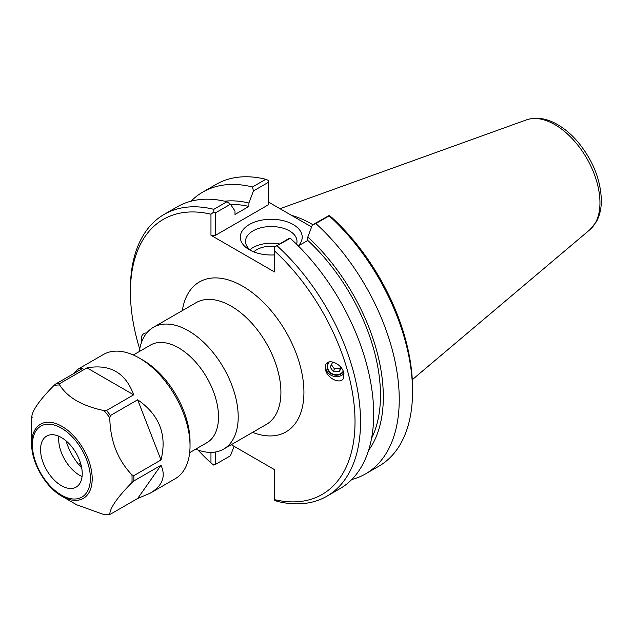 <?xml version="1.0" encoding="UTF-8"?>
<svg xmlns="http://www.w3.org/2000/svg" width="633" height="633" viewBox="0 0 633 633"><rect width="100%" height="100%" fill="white"/><g stroke="black" fill="none" stroke-linecap="round" stroke-linejoin="round"><path stroke-width="0.95" d="M195.692 449.161A70.295 40.583 -120 0 0 223.647 449.098A70.295 40.583 -120 0 0 238.206 416.918A70.295 40.583 -120 0 0 207.521 346.18A70.295 40.583 -120 0 0 153.352 327.348A70.295 40.583 -120 0 0 139.315 351.521M231.274 444.69L274.477 469.631L274.477 499.627A158.812 91.69 60 0 0 355.018 421.752A158.812 91.69 60 0 0 274.477 250.874L274.477 247.068L290.302 238.293L289.368 238.222L274.477 247.068M139.711 349.076A158.812 91.69 60 0 1 130.422 292.082A158.812 91.69 60 0 1 210.963 214.207L210.963 235.27L274.477 271.945L274.477 250.874M210.963 452.389L210.963 462.96A158.812 91.69 60 0 1 198.002 450.039M325.552 369.925L325.481 365.415C327.301 357.637 341.709 363.453 343.774 372.79L343.846 377.308C342.026 385.078 327.617 379.27 325.552 369.925M141.816 341.567L141.665 341.045C140.74 336.803 141.927 334.137 145.242 333.037L146.856 332.839M343.236 371.207A8.458 7.762 16.8 0 1 332.721 373.961A8.458 7.762 16.8 0 1 327.91 364.473A8.458 7.762 16.8 0 1 329.334 361.878M343.948 373.557A10.508 9.645 16.8 0 1 331.542 375.496A10.508 9.645 16.8 0 1 325.734 364.743M189.678 452.635L206.841 442.728A56.377 32.544 -120 0 0 218.52 416.918A56.377 32.544 -120 0 0 193.912 360.185A56.377 32.544 -120 0 0 150.472 345.08L133.31 354.994M251.38 250.834A25.739 14.86 180 0 1 245.509 241.387A25.739 14.86 180 0 1 271.256 226.527A25.739 14.86 180 0 1 296.996 241.387A25.739 14.86 180 0 1 296.537 244.18M298.246 245.873A30.946 17.866 0 0 0 288.79 222.412A30.946 17.866 0 0 0 247.463 225.704A30.946 17.866 0 0 0 249.37 249.766A30.946 17.866 0 0 0 274.477 254.901M279.43 243.966A25.739 14.86 0 0 0 249.94 249.719M311.602 226.946L268.495 202.062M230.459 204.214L226.954 201.721L213.812 209.317L213.804 212.039L215.568 212.815L230.459 204.214L235.001 211.034L235.001 214.452L248.904 206.429L248.904 203.011L253.445 190.944L268.495 182.257L268.495 204.72L215.568 235.27L210.963 235.27M210.963 462.96L213.804 465.128L215.568 464.353L215.568 451.986M234.028 446.281L230.459 455.76L215.568 464.353M290.302 238.293A162.713 93.945 -120 0 1 339.984 488.644L326.834 496.24A162.713 93.945 -120 0 1 277.151 501.328L274.477 500.157L274.477 499.627M326.834 496.24A162.713 93.945 -120 0 0 277.151 245.889M315.859 223.544L329.16 215.861A162.713 93.945 60 0 1 412.542 391.724L412.542 388.535A158.812 91.69 -120 0 0 332.001 217.665L329.168 215.489L312.354 224.952L315.859 223.544A162.713 93.945 60 0 1 365.542 473.895A162.713 93.945 60 0 1 351.75 479.521M307.005 224.296A112.595 65.009 60 0 1 311.618 226.899M312.821 224.683A113.9 65.761 -120 0 0 291.544 215.37M312.354 224.952L307.812 237.019A148.439 85.7 60 0 1 368.572 450.372M412.542 391.724A162.713 93.945 60 0 1 378.843 466.212L365.542 473.895M307.812 237.019L307.812 240.437L298.301 245.928M226.954 201.721A162.713 93.945 -120 0 0 177.272 206.817L164.121 214.405A162.713 93.945 -120 0 0 130.422 288.893L130.422 292.082M213.812 209.317A162.713 93.945 -120 0 0 164.121 214.405M215.568 235.27L215.568 212.815M191.055 201.191A162.713 93.945 60 0 1 202.829 192.06L216.13 184.385A162.713 93.945 60 0 1 265.813 179.289L268.495 180.46L268.495 182.257M265.813 179.289L252.512 186.972L253.445 190.944M202.829 192.06A162.713 93.945 60 0 1 252.512 186.972M213.804 212.039L210.963 214.207M275.141 246.435A20.501 11.837 0 0 0 253.77 251.879M307.812 240.437A144.427 83.382 60 0 1 371.555 438.353M224.707 201.199A148.439 85.7 60 0 1 248.904 203.011M230.673 204.53A144.427 83.382 60 0 1 248.904 206.429M341.282 367.836L339.351 371.563L333.488 371.753L330.141 367.108L332.657 362.274L333.781 362.234M331.391 364.703L334.366 368.833L340.23 368.643L340.902 367.346M333.488 371.753L334.366 368.833M339.351 371.563L340.23 368.643M328.495 362.123A8.965 8.229 -163.2 0 0 331.162 373.66A8.965 8.229 -163.2 0 0 343.458 371.785M82.227 473.634A29.466 17.012 60 0 1 76.126 487.125A29.466 17.012 60 0 1 46.66 470.113A29.466 17.012 60 0 1 46.66 436.09A29.466 17.012 60 0 1 69.369 443.978A29.466 17.012 60 0 1 82.227 473.634M110.474 514.186L109.778 514.091C110.237 507.579 117.627 497.071 131.949 482.552L133.816 480.977L160.996 465.287C166.06 476.507 162.452 485.812 150.148 493.21L137.654 498.495L110.474 514.186L109.778 514.091A70.999 40.987 60 0 1 104.018 514.605L110.031 514.368M131.949 474.877C117.627 459.835 110.237 440.79 109.778 417.74L110.474 415.485L137.654 399.795C159.484 414.916 167.27 434.974 160.996 459.962L133.816 475.652L131.949 474.877A70.999 40.987 60 0 1 132.052 478.777A70.999 40.987 60 0 1 131.949 482.552M104.018 410.58C82.306 406.046 67.533 397.516 59.684 384.983L59.787 383.566L86.966 367.868C110.063 363.809 125.627 372.797 133.658 394.826L106.479 410.516L104.018 410.58A70.999 40.987 60 0 1 109.778 417.74M73.214 373.866L78.397 368.936L82.978 368.232L55.799 383.922L53.924 385.497C39.602 400.009 32.22 410.524 31.761 417.028L32.449 417.131L31.761 417.028A70.999 40.987 60 0 0 31.65 420.81L31.65 443.82C31.286 462.47 45.592 487.244 61.923 496.256A42.815 24.719 -120 0 0 92.196 478.777A42.815 24.719 -120 0 0 61.923 426.341A42.815 24.719 -120 0 0 31.65 443.82M61.923 496.256L76.696 504.786L104.018 514.605M81.135 465.326A43.052 24.853 60 0 1 79.639 463.76L78.563 464.377M81.238 465.73A46.122 26.633 60 0 1 79.639 463.76M81.689 467.898A39.855 23.01 60 0 1 66.093 440.885M160.996 465.287L137.654 498.495M137.654 399.795L160.996 459.962M86.966 367.868L133.658 394.826M78.397 368.936L103.432 354.488A71.751 41.422 60 0 1 139.307 358.041A71.751 41.422 60 0 1 190.035 445.917A71.751 41.422 60 0 1 175.175 478.762L150.148 493.21M139.307 358.041L142.931 360.137A66.623 38.463 60 0 1 190.035 441.731L190.035 445.917M82.068 476.499A29.466 17.012 60 0 1 58.829 436.248M153.352 327.348L196.072 302.685A70.295 40.583 60 0 1 250.233 321.517A70.295 40.583 60 0 1 280.917 392.254A70.295 40.583 60 0 1 266.358 424.434L223.647 449.098M252.607 432.379A86.563 49.975 -120 0 0 303.927 392.254A86.563 49.975 -120 0 0 247.677 289.336A86.563 49.975 -120 0 0 182.312 310.629M589.869 229.724L596.302 221.874C599.688 215.734 601.374 208.542 601.35 200.305C600.709 179.843 592.994 160.505 578.198 142.298C571.852 134.789 564.976 128.887 557.578 124.59C546.69 118.276 536.309 116.701 526.45 119.874A63.759 36.809 60 0 1 574.25 140.882A63.759 36.809 60 0 1 599.957 202.726A63.759 36.809 60 0 1 589.869 229.724L412.289 379.681M90.384 478.342A41.003 23.674 60 0 1 46.897 482.227A41.003 23.674 60 0 1 46.897 424.245A41.003 23.674 60 0 1 90.384 478.342M53.924 385.497A70.999 40.987 60 0 1 59.684 384.983M55.799 383.922A71.751 41.422 60 0 1 59.787 383.566M106.479 410.516A71.751 41.422 60 0 1 110.474 415.485M133.816 475.652A71.751 41.422 60 0 1 133.864 478.342A71.751 41.422 60 0 1 133.816 480.977M526.45 119.874L280 208.7M31.753 417.076L31.65 420.81"/></g></svg>
